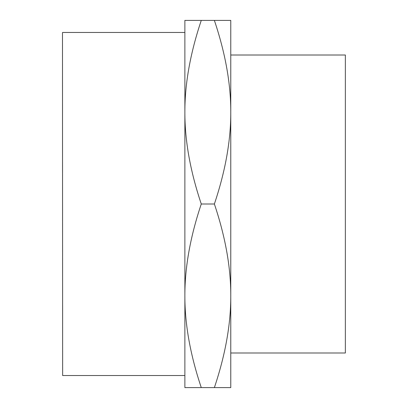 <?xml version="1.0" encoding="UTF-8"?>
<svg xmlns="http://www.w3.org/2000/svg" width="408" height="408" viewBox="0 0 408 408"><rect width="100%" height="100%" fill="white"/><g stroke="black" fill="none" stroke-linecap="round" stroke-linejoin="round"><path stroke-width="0.61" d="M214.379 20.4L230.775 20.4L230.775 111.511C230.77 83.349 225.308 52.984 214.379 20.4L184.875 20.4L184.875 387.6L214.379 387.6C225.308 355.016 230.77 324.651 230.775 296.494L230.775 387.6L214.379 387.6M62.638 32.467L184.875 32.467L184.875 375.533L62.638 375.533L62.475 32.63L62.638 375.533M230.775 111.511L230.775 296.489M230.775 204L230.775 55.009L345.362 55.009L345.362 352.991L230.775 352.991L230.775 204M201.272 20.4C190.342 52.984 184.88 83.349 184.875 111.506M184.875 112.521C184.834 140.791 190.296 171.284 201.272 204L214.379 204C225.354 171.284 230.816 140.791 230.775 112.521M201.272 204C190.296 236.716 184.834 267.209 184.875 295.479M230.775 295.479C230.816 267.209 225.354 236.716 214.379 204M184.875 296.494C184.88 324.651 190.342 355.016 201.272 387.6M345.362 55.009L345.362 352.991"/></g></svg>
